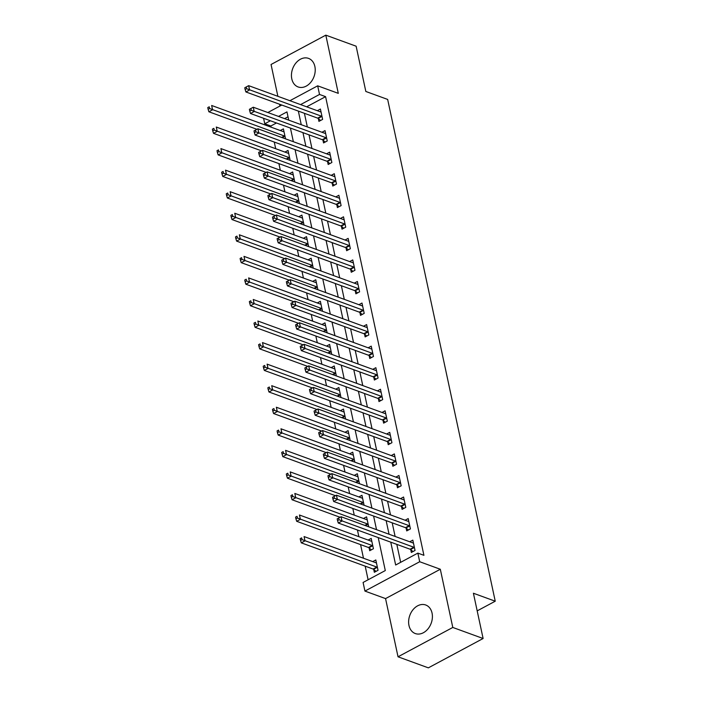 <?xml version="1.0" encoding="UTF-8"?>
<svg xmlns="http://www.w3.org/2000/svg" width="703" height="703" viewBox="0 0 703 703"><rect width="100%" height="100%" fill="white"/><g stroke="black" fill="none" stroke-linecap="round" stroke-linejoin="round"><path stroke-width="1.05" d="M291.789 78.85A15.202 11.389 -70 0 0 298.125 86.952A15.202 11.389 -70 0 0 310.823 82.242A15.202 11.389 -70 0 0 314.874 66.486A15.202 11.389 -70 0 0 308.538 58.384A15.202 11.389 -70 0 0 295.84 63.094A15.202 11.389 -70 0 0 291.789 78.85M408.97 625.459A15.202 11.389 -70 0 0 415.306 633.552A15.202 11.389 -70 0 0 428.004 628.851A15.202 11.389 -70 0 0 432.055 613.086A15.202 11.389 -70 0 0 425.719 604.993A15.202 11.389 -70 0 0 413.021 609.703A15.202 11.389 -70 0 0 408.97 625.459M276.464 122.981L270.822 126.004L264.759 123.79L263.581 118.28M477.188 610.872L495.237 601.206L387.661 99.431L365.832 91.469L356.131 46.205L325.814 35.15L271.05 64.491L277.878 96.32M279.574 104.246L279.961 106.039M495.237 601.206L473.409 593.244L483.11 638.509L428.347 667.85L398.03 656.795L452.794 627.454L440.315 569.254L419.7 561.732L364.936 591.082L363.091 582.453L385.297 570.564L378.223 537.593M440.315 569.254L385.552 598.596L398.03 656.795M385.552 598.596L364.936 591.082M270.822 126.004L271.077 127.155M274.267 142.041L275.69 148.711M278.889 163.597L280.312 170.267M283.502 185.153L284.935 191.822M288.125 206.708L289.557 213.378M292.747 228.255L294.179 234.925M297.369 249.811L298.801 256.481M301.991 271.367L303.415 278.036M306.613 292.923L308.037 299.592M311.227 314.478L312.659 321.139M315.849 336.025L317.281 342.695M320.471 357.581L321.904 364.251M325.094 379.137L326.526 385.806M329.716 400.692L331.139 407.362M334.338 422.248L335.762 428.909M338.951 443.795L340.384 450.465M343.574 465.351L345.006 472.021M348.196 486.907L349.628 493.576M352.818 508.462L354.25 515.132M357.44 530.009L358.864 536.679M360.569 544.605L363.486 558.235M365.191 566.161L368.108 579.773M483.11 638.509L452.794 627.454M288.01 116.795L284.583 118.631M373.732 569.474L374.339 572.277L378.038 570.3L375.815 559.948L372.731 561.609M369.119 547.918L369.716 550.73L373.416 548.744L371.202 538.401L368.108 540.053M368.715 526.819L366.579 516.846L363.486 518.498M364.092 505.264L361.957 495.29L358.864 496.942M359.479 483.717L357.335 473.734L354.25 475.395M354.857 462.161L352.713 452.178L349.628 453.839M350.235 440.605L348.09 430.631L345.006 432.283M345.612 419.05L343.477 409.076L340.384 410.728M340.99 397.494L338.855 387.52L335.762 389.172M336.368 375.947L334.233 365.964L331.139 367.625M331.754 354.391L329.61 344.408L326.526 346.069M327.132 332.835L324.988 322.862L321.904 324.514M322.51 311.28L320.366 301.306L317.281 302.958M317.888 289.733L315.752 279.75L312.659 281.402M313.266 268.177L311.13 258.194L308.037 259.855M308.643 246.621L306.508 236.647L303.415 238.299M304.03 225.065L301.886 215.092L298.801 216.744M299.408 203.51L297.264 193.536L294.179 195.188M294.785 181.963L292.641 171.98L289.557 173.641M290.163 160.407L288.028 150.424L284.935 152.085M285.541 138.851L283.406 128.877L280.312 130.53M390.754 542.162L395.657 565.01L417.854 553.112L423.918 555.326L325.586 96.663L306.64 106.812M304.408 113.297L307.325 126.927M309.021 134.853L311.947 148.482M313.643 156.409L316.57 170.038M318.266 177.964L321.192 191.585M322.888 199.511L325.805 213.141M327.51 221.067L330.428 234.697M332.132 242.623L335.05 256.252M336.746 264.179L339.672 277.808M341.368 285.734L344.294 299.355M345.99 307.281L348.916 320.911M350.612 328.837L353.53 342.466M355.235 350.393L358.152 364.022M359.857 371.949L362.774 385.578M364.47 393.495L367.397 407.125M369.093 415.051L372.019 428.681M373.715 436.607L376.632 450.236M378.337 458.163L381.254 471.792M382.959 479.718L385.877 493.339M387.581 501.265L390.499 514.895M392.195 522.821L395.121 536.451M396.817 544.377L400.666 562.321M410.737 549.649L411.334 552.453L415.042 550.475L412.819 540.124L409.735 541.785M406.114 528.094L406.721 530.897L410.42 528.92L408.197 518.568L405.113 520.229M401.492 506.538L402.098 509.35L405.798 507.364L403.575 497.021L400.49 498.673M396.879 484.991L397.476 487.794L401.176 485.808L398.961 475.465L395.868 477.117M392.256 463.435L392.854 466.238L396.554 464.252L394.339 453.91L391.246 455.562M387.634 441.879L388.232 444.683L391.931 442.705L389.717 432.354L386.624 434.015M383.012 420.324L383.61 423.127L387.318 421.15L385.095 410.798L382.01 412.459M378.39 398.768L378.996 401.58L382.696 399.594L380.472 389.251L377.388 390.903M373.768 377.221L374.374 380.024L378.073 378.038L375.85 367.695L372.766 369.347M369.154 355.665L369.752 358.468L373.451 356.483L371.237 346.14L368.144 347.792M364.532 334.11L365.129 336.913L368.829 334.936L366.615 324.584L363.521 326.245M359.91 312.554L360.507 315.357L364.207 313.38L361.992 303.037L358.908 304.689M355.287 290.998L355.894 293.81L359.593 291.824L357.37 281.481L354.286 283.133M350.665 269.451L351.272 272.254L354.971 270.268L352.748 259.925L349.663 261.578M346.043 247.895L346.649 250.699L350.349 248.721L348.134 238.37L345.041 240.031M341.43 226.34L342.027 229.143L345.727 227.166L343.512 216.814L340.419 218.475M336.807 204.784L337.405 207.596L341.104 205.61L338.89 195.267L335.797 196.919M332.185 183.237L332.783 186.04L336.482 184.054L334.268 173.711L331.183 175.363M327.563 161.681L328.169 164.484L331.869 162.498L329.645 152.156L326.561 153.808M322.941 140.125L323.547 142.929L327.246 140.952L325.023 130.6L321.939 132.261M318.318 118.57L318.925 121.373L322.624 119.396L320.41 109.044L317.317 110.705M289.908 100.705L317.677 85.828L338.292 93.35L325.814 35.15M317.677 85.828L319.522 94.448L300.576 104.598M325.586 96.663L319.522 94.448M417.854 553.112L419.7 561.732M267.843 112.524L281.798 105.055M288.731 120.143L286.965 111.891L278.52 116.417M270.4 120.767L264.759 123.79M376.527 529.667L373.601 516.037M371.905 508.12L368.987 494.49M367.282 486.564L364.365 472.934M362.66 465.008L359.743 451.379M358.047 443.452L355.12 429.823M353.424 421.897L350.498 408.276M348.802 400.35L345.876 386.72M344.18 378.794L341.263 365.165M339.558 357.238L336.64 343.609M334.936 335.683L332.018 322.053M330.322 314.127L327.396 300.506M325.7 292.58L322.774 278.95M321.078 271.024L318.151 257.395M316.455 249.468L313.538 235.839M311.833 227.913L308.916 214.283M307.211 206.366L304.294 192.736M302.598 184.81L299.671 171.181M297.975 163.254L295.049 149.625M293.353 141.698L290.427 128.069M298.344 111.092L301.262 124.712M302.958 132.639L305.884 146.268M307.58 154.194L310.506 167.824M312.202 175.75L315.129 189.379M316.825 197.306L319.742 210.935M321.447 218.861L324.364 232.482M326.069 240.408L328.986 254.038M330.682 261.964L333.609 275.594M335.305 283.52L338.231 297.149M339.927 305.076L342.853 318.705M344.549 326.623L347.467 340.252M349.171 348.178L352.089 361.808M353.794 369.734L356.711 383.363M358.407 391.29L361.333 404.919M363.029 412.846L365.955 426.466M367.651 434.392L370.569 448.022M372.274 455.948L375.191 469.578M376.896 477.504L379.813 491.133M381.518 499.06L384.436 512.689M386.132 520.615L389.058 534.236M337.185 518.84L337.554 520.572L339.031 519.772L338.661 518.049L337.185 518.84L341.069 516.74L412.863 542.918A1.951 0.993 61.8 0 0 413.285 542.962L413.426 542.927M338.661 518.049L341.069 516.74L341.992 521.046L338.292 523.032L410.086 549.219A1.951 0.993 61.8 0 1 410.561 549.509L413.021 551.556M414.436 547.663L414.26 547.523A1.951 0.993 61.8 0 0 413.786 547.233L339.031 519.772M337.554 520.572L338.292 523.032M376.421 562.76L376.29 562.787A1.951 0.993 -118.2 0 1 375.859 562.751L304.074 536.565L304.997 540.879L301.297 542.857L373.082 569.043A1.951 0.993 -118.2 0 1 373.565 569.333L376.017 571.381M302.026 539.605L301.657 537.874L300.181 538.674L300.55 540.396L302.026 539.605L376.782 567.057A1.951 0.993 -118.2 0 1 377.265 567.347L377.432 567.488M300.181 538.674L301.657 537.874M301.297 542.857L300.55 540.396M332.563 497.293L332.932 499.016L334.408 498.225L334.039 496.494L332.563 497.293L336.447 495.184L408.241 521.371A1.951 0.993 61.8 0 0 408.663 521.406L408.803 521.38M334.039 496.494L336.447 495.184L337.378 499.499L333.67 501.476L405.464 527.663A1.951 0.993 61.8 0 1 405.947 527.953L408.399 530M409.814 526.116L409.647 525.967A1.951 0.993 61.8 0 0 409.164 525.677L334.408 498.225M332.932 499.016L333.67 501.476M327.941 475.738L328.31 477.46L329.786 476.669L329.417 474.947L327.941 475.738L331.834 473.629L403.619 499.815A1.951 0.993 61.8 0 0 404.049 499.851L404.181 499.824M329.417 474.947L331.834 473.629L332.756 477.943L329.057 479.921L400.842 506.107A1.951 0.993 61.8 0 1 401.325 506.397L403.777 508.445M405.192 504.561L405.025 504.411A1.951 0.993 61.8 0 0 404.541 504.121L329.786 476.669M328.31 477.46L329.057 479.921M323.318 454.182L323.688 455.904L325.173 455.113L324.804 453.391L323.318 454.182L327.211 452.073L398.996 478.26A1.951 0.993 61.8 0 0 399.427 478.304L399.559 478.268M324.804 453.391L327.211 452.073L328.134 456.388L324.435 458.374L396.22 484.552A1.951 0.993 61.8 0 1 396.703 484.842L399.155 486.889M400.578 483.005L400.402 482.864A1.951 0.993 61.8 0 0 399.919 482.574L325.173 455.113M323.688 455.904L324.435 458.374M371.799 541.205L371.667 541.231A1.951 0.993 -118.2 0 1 371.237 541.196L299.452 515.009L300.374 519.324L296.675 521.301L368.46 547.488A1.951 0.993 -118.2 0 1 368.943 547.778L371.395 549.825M297.413 518.049L297.044 516.327L295.559 517.118L295.928 518.84L297.413 518.049L372.159 545.502A1.951 0.993 -118.2 0 1 372.643 545.792L372.818 545.941M295.559 517.118L297.044 516.327M296.675 521.301L295.928 518.84M367.177 519.649L367.045 519.684A1.951 0.993 -118.2 0 1 366.615 519.64L294.829 493.453L295.752 497.768L292.053 499.754L340.085 517.267M292.791 496.494L292.422 494.771L290.937 495.562L291.306 497.285L292.791 496.494L367.546 523.955A1.951 0.993 -118.2 0 1 368.021 524.245L368.196 524.385M290.937 495.562L292.422 494.771M292.053 499.754L291.306 497.285M362.555 498.093L362.423 498.128A1.951 0.993 -118.2 0 1 362.001 498.084L290.207 471.906L291.13 476.212L287.43 478.198L335.463 495.712M288.168 474.938L287.799 473.216L286.314 474.007L286.683 475.729L288.168 474.938L362.924 502.399A1.951 0.993 -118.2 0 1 363.398 502.689L363.574 502.83M286.314 474.007L287.799 473.216M287.43 478.198L286.683 475.729M318.696 432.626L319.065 434.357L320.55 433.558L320.181 431.835L318.696 432.626L322.589 430.526L394.374 456.704A1.951 0.993 61.8 0 0 394.805 456.748L394.937 456.713M320.181 431.835L322.589 430.526L323.512 434.832L319.812 436.818L391.606 462.996A1.951 0.993 61.8 0 1 392.081 463.286L394.532 465.342M395.956 461.449L395.78 461.309A1.951 0.993 61.8 0 0 395.306 461.019L320.55 433.558M319.065 434.357L319.812 436.818M357.941 476.537L357.801 476.572A1.951 0.993 -118.2 0 1 357.379 476.529L285.585 450.351L286.508 454.656L282.808 456.642L330.841 474.156M283.546 453.382L283.177 451.66L281.701 452.451L282.07 454.182L283.546 453.382L358.302 480.843A1.951 0.993 -118.2 0 1 358.776 481.133L358.952 481.274M281.701 452.451L283.177 451.66M282.808 456.642L282.07 454.182M314.074 411.079L314.452 412.802L315.928 412.002L315.559 410.28L314.074 411.079L317.967 408.97L389.761 435.148A1.951 0.993 61.8 0 0 390.183 435.192L390.314 435.157M315.559 410.28L317.967 408.97L318.89 413.276L315.19 415.262L386.984 441.449A1.951 0.993 61.8 0 1 387.458 441.739L389.919 443.786M391.334 439.893L391.158 439.753A1.951 0.993 61.8 0 0 390.683 439.463L315.928 412.002M314.452 412.802L315.19 415.262M353.319 454.99L353.178 455.017A1.951 0.993 -118.2 0 1 352.757 454.982L280.963 428.795L281.894 433.11L278.186 435.087L326.218 452.609M278.924 431.835L278.555 430.104L277.079 430.904L277.448 432.626L278.924 431.835L353.679 459.287A1.951 0.993 -118.2 0 1 354.163 459.577L354.33 459.727M277.079 430.904L278.555 430.104M278.186 435.087L277.448 432.626M309.461 389.524L309.83 391.246L311.306 390.455L310.937 388.724L309.461 389.524L313.345 387.415L385.139 413.601A1.951 0.993 61.8 0 0 385.56 413.636L385.701 413.61M310.937 388.724L313.345 387.415L314.267 391.729L310.568 393.706L382.362 419.893A1.951 0.993 61.8 0 1 382.836 420.183L385.297 422.231M386.712 418.347L386.545 418.197A1.951 0.993 61.8 0 0 386.061 417.907L311.306 390.455M309.83 391.246L310.568 393.706M348.697 433.435L348.565 433.461A1.951 0.993 -118.2 0 1 348.134 433.426L276.349 407.239L277.272 411.554L273.572 413.531L321.596 431.053M274.302 410.28L273.933 408.557L272.456 409.348L272.826 411.07L274.302 410.28L349.057 437.732A1.951 0.993 -118.2 0 1 349.54 438.022L349.707 438.171M272.456 409.348L273.933 408.557M273.572 413.531L272.826 411.07M304.838 367.968L305.207 369.69L306.684 368.899L306.315 367.177L304.838 367.968L308.722 365.859L380.516 392.046A1.951 0.993 61.8 0 0 380.938 392.081L381.079 392.054M306.315 367.177L308.722 365.859L309.654 370.173L305.946 372.151L377.739 398.337A1.951 0.993 61.8 0 1 378.223 398.627L380.675 400.675M382.089 396.791L381.922 396.641A1.951 0.993 61.8 0 0 381.439 396.351L306.684 368.899M305.207 369.69L305.946 372.151M344.075 411.879L343.943 411.914A1.951 0.993 -118.2 0 1 343.512 411.87L271.727 385.683L272.65 389.998L268.95 391.984L316.983 409.498M269.688 388.724L269.319 387.002L267.834 387.792L268.203 389.515L269.688 388.724L344.435 416.185A1.951 0.993 -118.2 0 1 344.918 416.475L345.094 416.615M267.834 387.792L269.319 387.002M268.95 391.984L268.203 389.515M300.216 346.412L300.585 348.134L302.062 347.344L301.692 345.621L300.216 346.412L304.109 344.303L375.894 370.49A1.951 0.993 61.8 0 0 376.325 370.534L376.457 370.499M301.692 345.621L304.109 344.303L305.032 348.618L301.332 350.604L373.117 376.782A1.951 0.993 61.8 0 1 373.601 377.072L376.052 379.119M377.467 375.235L377.3 375.094A1.951 0.993 61.8 0 0 376.817 374.804L302.062 347.344M300.585 348.134L301.332 350.604M339.452 390.323L339.321 390.358A1.951 0.993 -118.2 0 1 338.89 390.314L267.105 364.136L268.028 368.442L264.328 370.428L312.36 387.942M265.066 367.168L264.697 365.446L263.212 366.237L263.581 367.968L265.066 367.168L339.821 394.629A1.951 0.993 -118.2 0 1 340.296 394.919L340.472 395.06M263.212 366.237L264.697 365.446M264.328 370.428L263.581 367.968M295.594 324.856L295.963 326.587L297.448 325.788L297.079 324.065L295.594 324.856L299.487 322.756L371.272 348.934A1.951 0.993 61.8 0 0 371.702 348.978L371.834 348.943M297.079 324.065L299.487 322.756L300.409 327.062L296.71 329.048L368.495 355.226A1.951 0.993 61.8 0 1 368.978 355.516L371.43 357.572M372.854 353.679L372.678 353.539A1.951 0.993 61.8 0 0 372.195 353.249L297.448 325.788M295.963 326.587L296.71 329.048M334.83 368.767L334.698 368.803A1.951 0.993 -118.2 0 1 334.276 368.767L262.483 342.581L263.405 346.887L259.706 348.873L307.738 366.395M260.444 345.621L260.075 343.89L258.59 344.69L258.959 346.412L260.444 345.621L335.199 373.073A1.951 0.993 -118.2 0 1 335.674 373.363L335.849 373.504M258.59 344.69L260.075 343.89M259.706 348.873L258.959 346.412M290.972 303.309L291.341 305.032L292.826 304.241L292.457 302.51L290.972 303.309L294.865 301.2L366.65 327.387A1.951 0.993 61.8 0 0 367.08 327.422L367.212 327.396M292.457 302.51L294.865 301.2L295.787 305.506L292.088 307.492L363.882 333.679A1.951 0.993 61.8 0 1 364.356 333.969L366.808 336.016M368.231 332.124L368.056 331.983A1.951 0.993 61.8 0 0 367.581 331.693L292.826 304.241M291.341 305.032L292.088 307.492M330.217 347.22L330.076 347.247A1.951 0.993 -118.2 0 1 329.654 347.212L257.86 321.025L258.783 325.34L255.084 327.317L303.116 344.839M255.822 324.065L255.453 322.343L253.976 323.134L254.345 324.856L255.822 324.065L330.577 351.518A1.951 0.993 -118.2 0 1 331.051 351.808L331.227 351.957M253.976 323.134L255.453 322.343M255.084 327.317L254.345 324.856M286.349 281.754L286.727 283.476L288.204 282.685L287.835 280.963L286.349 281.754L290.242 279.645L362.036 305.831A1.951 0.993 61.8 0 0 362.458 305.867L362.59 305.84M287.835 280.963L290.242 279.645L291.165 283.959L287.465 285.936L359.259 312.123A1.951 0.993 61.8 0 1 359.734 312.413L362.194 314.461M363.609 310.577L363.433 310.427A1.951 0.993 61.8 0 0 362.959 310.137L288.204 282.685M286.727 283.476L287.465 285.936M325.594 325.665L325.454 325.7A1.951 0.993 -118.2 0 1 325.032 325.656L253.238 299.469L254.17 303.784L250.461 305.761L298.494 323.283M251.199 302.51L250.83 300.787L249.354 301.578L249.723 303.301L251.199 302.51L325.955 329.962A1.951 0.993 -118.2 0 1 326.438 330.252L326.605 330.401M249.354 301.578L250.83 300.787M250.461 305.761L249.723 303.301M281.736 260.198L282.105 261.92L283.581 261.129L283.212 259.407L281.736 260.198L285.62 258.089L357.414 284.276A1.951 0.993 61.8 0 0 357.836 284.32L357.976 284.284M283.212 259.407L285.62 258.089L286.543 262.404L282.843 264.39L354.637 290.567A1.951 0.993 61.8 0 1 355.112 290.857L357.572 292.905M358.987 289.021L358.82 288.871A1.951 0.993 61.8 0 0 358.337 288.59L283.581 261.129M282.105 261.92L282.843 264.39M320.972 304.109L320.84 304.144A1.951 0.993 -118.2 0 1 320.41 304.1L248.625 277.922L249.547 282.228L245.848 284.214L293.872 301.728M246.577 280.954L246.208 279.232L244.732 280.022L245.101 281.745L246.577 280.954L321.333 308.415A1.951 0.993 -118.2 0 1 321.816 308.705L321.983 308.845M244.732 280.022L246.208 279.232M245.848 284.214L245.101 281.745M277.114 238.642L277.483 240.364L278.959 239.574L278.59 237.851L277.114 238.642L280.998 236.542L352.792 262.72A1.951 0.993 61.8 0 0 353.214 262.764L353.354 262.729M278.59 237.851L280.998 236.542L281.929 240.848L278.221 242.834L350.015 269.012A1.951 0.993 61.8 0 1 350.498 269.302L352.95 271.349M354.365 267.465L354.198 267.325A1.951 0.993 61.8 0 0 353.714 267.035L278.959 239.574M277.483 240.364L278.221 242.834M316.35 282.553L316.218 282.588A1.951 0.993 -118.2 0 1 315.788 282.544L244.003 256.367L244.925 260.672L241.226 262.658L289.258 280.172M241.964 259.398L241.595 257.676L240.11 258.467L240.479 260.198L241.964 259.398L316.71 286.859A1.951 0.993 -118.2 0 1 317.194 287.149L317.369 287.29M240.11 258.467L241.595 257.676M241.226 262.658L240.479 260.198M272.492 217.086L272.861 218.818L274.337 218.018L273.968 216.296L272.492 217.086L276.384 214.986L348.17 241.164A1.951 0.993 61.8 0 0 348.6 241.208L348.732 241.173M273.968 216.296L276.384 214.986L277.307 219.292L273.608 221.278L345.393 247.465A1.951 0.993 61.8 0 1 345.876 247.755L348.328 249.802M349.743 245.909L349.576 245.769A1.951 0.993 61.8 0 0 349.092 245.479L274.337 218.018M272.861 218.818L273.608 221.278M311.728 261.006L311.596 261.033A1.951 0.993 -118.2 0 1 311.165 260.998L239.38 234.811L240.303 239.125L236.603 241.103L284.636 258.625M237.342 237.851L236.973 236.12L235.487 236.92L235.856 238.642L237.342 237.851L312.097 265.303A1.951 0.993 -118.2 0 1 312.571 265.593L312.747 265.734M235.487 236.92L236.973 236.12M236.603 241.103L235.856 238.642M267.869 195.539L268.238 197.262L269.724 196.471L269.354 194.74L267.869 195.539L271.762 193.43L343.547 219.617A1.951 0.993 61.8 0 0 343.978 219.652L344.11 219.626M269.354 194.74L271.762 193.43L272.685 197.745L268.985 199.722L340.77 225.909A1.951 0.993 61.8 0 1 341.254 226.199L343.705 228.247M345.129 224.362L344.953 224.213A1.951 0.993 61.8 0 0 344.47 223.923L269.724 196.471M268.238 197.262L268.985 199.722M307.106 239.451L306.974 239.477A1.951 0.993 -118.2 0 1 306.552 239.442L234.758 213.255L235.681 217.57L231.981 219.547L280.014 237.069M232.719 216.296L232.35 214.573L230.865 215.364L231.243 217.086L232.719 216.296L307.475 243.748A1.951 0.993 -118.2 0 1 307.949 244.038L308.125 244.187M230.865 215.364L232.35 214.573M231.981 219.547L231.243 217.086M263.247 173.984L263.616 175.706L265.101 174.915L264.732 173.193L263.247 173.984L267.14 171.875L338.925 198.061A1.951 0.993 61.8 0 0 339.356 198.097L339.487 198.07M264.732 173.193L267.14 171.875L268.063 176.189L264.363 178.167L336.157 204.353A1.951 0.993 61.8 0 1 336.632 204.643L339.083 206.691M340.507 202.807L340.331 202.657A1.951 0.993 61.8 0 0 339.857 202.367L265.101 174.915M263.616 175.706L264.363 178.167M302.492 217.895L302.352 217.93A1.951 0.993 -118.2 0 1 301.93 217.886L230.136 191.699L231.059 196.014L227.359 198L275.391 215.513M228.097 194.74L227.728 193.017L226.252 193.808L226.621 195.531L228.097 194.74L302.852 222.201A1.951 0.993 -118.2 0 1 303.327 222.491L303.503 222.631M226.252 193.808L227.728 193.017M227.359 198L226.621 195.531M258.625 152.428L259.003 154.15L260.479 153.359L260.11 151.637L258.625 152.428L262.518 150.319L334.312 176.506A1.951 0.993 61.8 0 0 334.733 176.55L334.865 176.515M260.11 151.637L262.518 150.319L263.44 154.634L259.741 156.62L331.535 182.798A1.951 0.993 61.8 0 1 332.009 183.088L334.47 185.135M335.885 181.251L335.709 181.11A1.951 0.993 61.8 0 0 335.234 180.82L260.479 153.359M259.003 154.15L259.741 156.62M297.87 196.339L297.729 196.374A1.951 0.993 -118.2 0 1 297.307 196.33L225.514 170.152L226.445 174.458L222.737 176.444L270.769 193.958M223.475 173.184L223.106 171.462L221.63 172.253L221.999 173.975L223.475 173.184L298.23 200.645A1.951 0.993 -118.2 0 1 298.713 200.935L298.88 201.076M221.63 172.253L223.106 171.462M222.737 176.444L221.999 173.975M254.011 130.872L254.381 132.603L255.857 131.804L255.488 130.081L254.011 130.872L257.896 128.772L329.689 154.95A1.951 0.993 61.8 0 0 330.111 154.994L330.252 154.959M255.488 130.081L257.896 128.772L258.818 133.078L255.119 135.064L326.913 161.242A1.951 0.993 61.8 0 1 327.387 161.532L329.848 163.579M331.262 159.695L331.095 159.555A1.951 0.993 61.8 0 0 330.612 159.265L255.857 131.804M254.381 132.603L255.119 135.064M293.248 174.783L293.116 174.819A1.951 0.993 -118.2 0 1 292.685 174.775L220.9 148.597L221.823 152.903L218.123 154.888L266.147 172.402M218.853 151.628L218.484 149.906L217.007 150.697L217.376 152.428L218.853 151.628L293.608 179.089A1.951 0.993 -118.2 0 1 294.091 179.379L294.258 179.52M217.007 150.697L218.484 149.906M218.123 154.888L217.376 152.428M249.389 109.325L249.758 111.048L251.235 110.248L250.866 108.526L249.389 109.325L253.273 107.216L325.067 133.394A1.951 0.993 61.8 0 0 325.489 133.438L325.63 133.403M250.866 108.526L253.273 107.216L254.205 111.522L250.496 113.508L322.29 139.695A1.951 0.993 61.8 0 1 322.774 139.985L325.225 142.032M326.64 138.139L326.473 137.999A1.951 0.993 61.8 0 0 325.99 137.709L251.235 110.248M249.758 111.048L250.496 113.508M288.625 153.236L288.494 153.263A1.951 0.993 -118.2 0 1 288.063 153.228L216.278 127.041L217.201 131.356L213.501 133.333L261.534 150.855M214.239 130.081L213.87 128.35L212.385 129.15L212.754 130.872L214.239 130.081L288.986 157.534A1.951 0.993 -118.2 0 1 289.469 157.823L289.645 157.973M212.385 129.15L213.87 128.35M213.501 133.333L212.754 130.872M244.767 87.77L245.136 89.492L246.612 88.701L246.243 86.97L244.767 87.77L248.66 85.661L320.445 111.847A1.951 0.993 61.8 0 0 320.876 111.882L321.007 111.856M246.243 86.97L248.66 85.661L249.583 89.975L245.883 91.952L317.668 118.139A1.951 0.993 61.8 0 1 318.151 118.429L320.603 120.477M322.018 116.593L321.851 116.443A1.951 0.993 61.8 0 0 321.368 116.153L246.612 88.701M245.136 89.492L245.883 91.952M284.003 131.681L283.871 131.707A1.951 0.993 -118.2 0 1 283.441 131.672L211.656 105.485L212.578 109.8L208.879 111.777L256.911 129.299M209.617 108.526L209.248 106.803L207.763 107.594L208.132 109.317L209.617 108.526L284.372 135.978A1.951 0.993 -118.2 0 1 284.847 136.268L285.023 136.417M207.763 107.594L209.248 106.803M208.879 111.777L208.132 109.317M414.26 547.523L410.561 549.509M413.786 547.233L410.086 549.219M373.082 569.043L376.782 567.057M373.565 569.333L377.265 567.347M409.647 525.967L405.947 527.953M409.164 525.677L405.464 527.663M405.025 504.411L401.325 506.397M404.541 504.121L400.842 506.107M400.402 482.864L396.703 484.842M399.919 482.574L396.22 484.552M368.46 547.488L372.159 545.502M368.943 547.778L372.643 545.792M364.831 525.405L367.546 523.955M365.437 525.624L368.021 524.245M360.208 503.849L362.924 502.399M360.815 504.069L363.398 502.689M395.78 461.309L392.081 463.286M395.306 461.019L391.606 462.996M355.586 482.293L358.302 480.843M356.193 482.522L358.776 481.133M391.158 439.753L387.458 441.739M390.683 439.463L386.984 441.449M350.973 460.746L353.679 459.287M351.579 460.966L354.163 459.577M386.545 418.197L382.836 420.183M386.061 417.907L382.362 419.893M346.351 439.19L349.057 437.732M346.957 439.41L349.54 438.022M381.922 396.641L378.223 398.627M381.439 396.351L377.739 398.337M341.728 417.635L344.435 416.185M342.335 417.854L344.918 416.475M377.3 375.094L373.601 377.072M376.817 374.804L373.117 376.782M337.106 396.079L339.821 394.629M337.712 396.299L340.296 394.919M372.678 353.539L368.978 355.516M372.195 353.249L368.495 355.226M332.484 374.523L335.199 373.073M333.09 374.752L335.674 373.363M368.056 331.983L364.356 333.969M367.581 331.693L363.882 333.679M327.862 352.976L330.577 351.518M328.468 353.196L331.051 351.808M363.433 310.427L359.734 312.413M362.959 310.137L359.259 312.123M323.248 331.421L325.955 329.962M323.855 331.64L326.438 330.252M358.82 288.871L355.112 290.857M358.337 288.59L354.637 290.567M318.626 309.865L321.333 308.415M319.232 310.085L321.816 308.705M354.198 267.325L350.498 269.302M353.714 267.035L350.015 269.012M314.004 288.309L316.71 286.859M314.61 288.529L317.194 287.149M349.576 245.769L345.876 247.755M349.092 245.479L345.393 247.465M309.382 266.753L312.097 265.303M309.988 266.982L312.571 265.593M344.953 224.213L341.254 226.199M344.47 223.923L340.77 225.909M304.759 245.206L307.475 243.748M305.366 245.426L307.949 244.038M340.331 202.657L336.632 204.643M339.857 202.367L336.157 204.353M300.137 223.651L302.852 222.201M300.743 223.87L303.327 222.491M335.709 181.11L332.009 183.088M335.234 180.82L331.535 182.798M295.524 202.095L298.23 200.645M296.13 202.315L298.713 200.935M331.095 159.555L327.387 161.532M330.612 159.265L326.913 161.242M290.901 180.539L293.608 179.089M291.508 180.768L294.091 179.379M326.473 137.999L322.774 139.985M325.99 137.709L322.29 139.695M286.279 158.992L288.986 157.534M286.886 159.212L289.469 157.823M321.851 116.443L318.151 118.429M321.368 116.153L317.668 118.139M281.657 137.437L284.372 135.978M282.263 137.656L284.847 136.268"/></g></svg>
